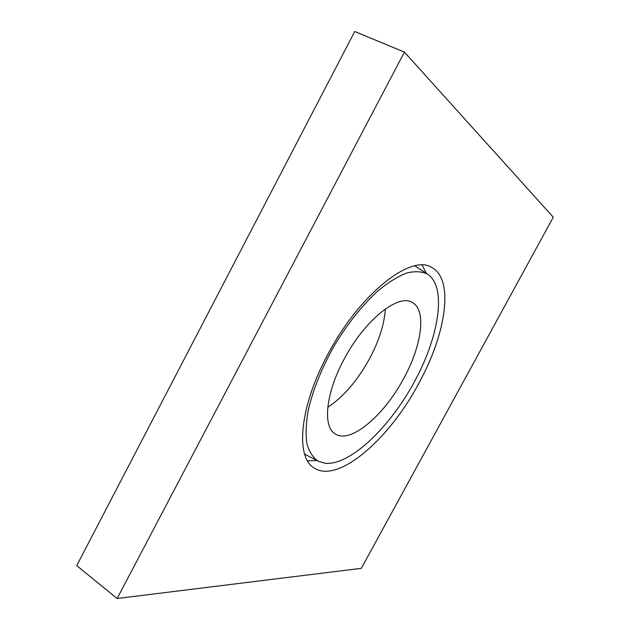 <?xml version="1.0" encoding="UTF-8"?>
<svg xmlns="http://www.w3.org/2000/svg" width="630" height="630" viewBox="0 0 630 630"><rect width="100%" height="100%" fill="white"/><g stroke="black" fill="none" stroke-linecap="round" stroke-linejoin="round"><path stroke-width="0.94" d="M385.363 308.936C384.324 324.198 379.079 340.743 369.621 358.557C357.58 380.481 343.626 396.735 327.757 407.319M403.743 378.402C421.769 345.712 426.864 309.976 412.264 302.463C398.459 293.304 364.581 320.079 344.098 359.242C325.545 393.396 322.513 426.983 335.286 433.952C350.611 444.205 384.268 415.272 403.743 378.402M325.403 463.334L318.213 461.223C313.016 457.656 309.267 451.867 306.952 443.843C305.582 434.606 305.975 423.612 308.125 410.855C312.811 390.206 321.513 368.518 334.231 345.775C347.744 323.474 362.36 305.125 378.087 290.729C388.19 282.468 397.632 276.594 406.413 273.113C414.603 271.05 421.572 271.341 427.305 273.987L427.691 274.231C447.142 287.319 438.937 337.05 414.146 382.268C389.553 427.597 350.351 465.357 325.403 463.334M422.139 265.096L426.321 273.333M423.714 373.897C447.048 327.411 453.049 278.295 431.605 267.364C411.083 253.827 359.36 294.005 327.765 354.556C299.321 407.122 295.344 457.53 314.134 467.988C338.216 484.06 389.403 438.882 418.659 383.662L423.714 373.897M117.141 598.5L361.336 568.331L553.282 217.216L404.428 52.117L117.141 598.5L76.718 565.63L354.737 31.5L404.428 52.117M316.756 460.467L307.527 460.853M318.213 461.223L304.629 454.112M427.691 274.231L414.847 265.86"/></g></svg>
